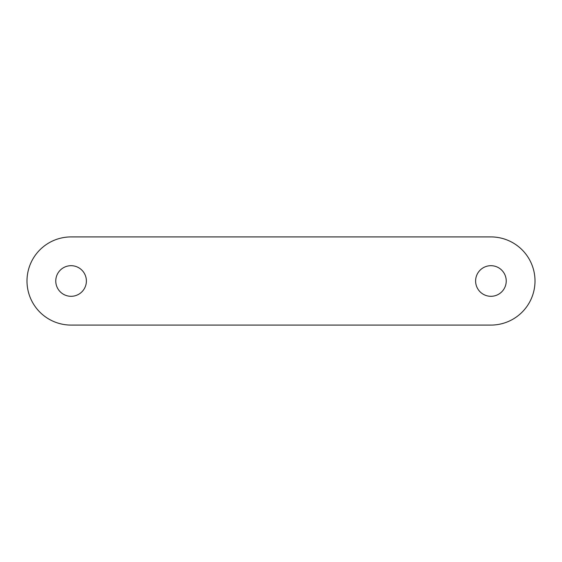 <?xml version="1.0" encoding="UTF-8"?>
<svg xmlns="http://www.w3.org/2000/svg" width="562" height="562" viewBox="0 0 562 562"><rect width="100%" height="100%" fill="white"/><g stroke="black" fill="none" stroke-linecap="round" stroke-linejoin="round"><path stroke-width="0.84" d="M490.921 265.693A15.307 15.307 0 0 0 475.614 281A15.307 15.307 0 0 0 490.921 296.307A15.307 15.307 0 0 0 506.229 281A15.307 15.307 0 0 0 490.921 265.693M71.079 265.693A15.307 15.307 0 0 0 55.771 281A15.307 15.307 0 0 0 71.079 296.307A15.307 15.307 0 0 0 86.386 281A15.307 15.307 0 0 0 71.079 265.693M71.079 236.918A44.082 44.082 0 0 0 26.997 281A44.082 44.082 0 0 0 71.079 325.082L490.921 325.082A44.082 44.082 0 0 0 535.003 281A44.082 44.082 0 0 0 490.921 236.918L71.079 236.918"/></g></svg>
